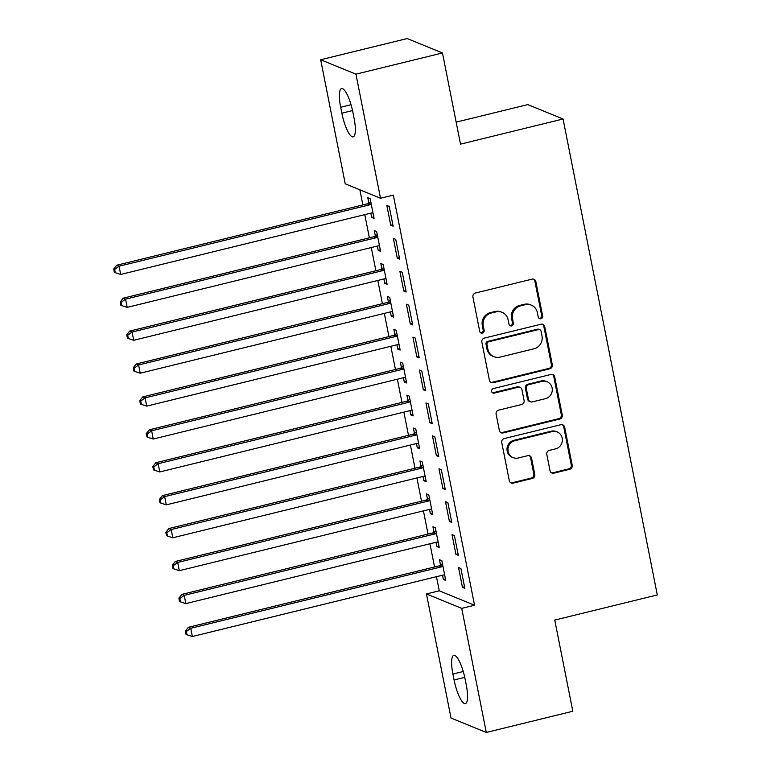 <?xml version="1.0" encoding="UTF-8"?>
<svg xmlns="http://www.w3.org/2000/svg" width="771" height="771" viewBox="0 0 771 771"><rect width="100%" height="100%" fill="white"/><g stroke="black" fill="none" stroke-linecap="round" stroke-linejoin="round"><path stroke-width="1.16" d="M540.885 318.741A2.342 2.226 112.2 0 0 542.639 315.937L535.835 281.617A3.344 3.19 112.2 0 0 532.057 279.15L475.437 293.028A3.344 3.19 112.2 0 0 472.931 297.028L479.726 331.357A2.342 2.226 112.2 0 0 482.376 333.082A2.342 2.226 112.2 0 0 484.13 330.277L483.253 325.834A10.698 10.196 112.2 0 1 491.272 313.026L495.994 311.879A10.698 10.196 112.2 0 1 502.085 312.313A10.698 10.196 112.2 0 1 508.099 319.743L508.985 324.186A2.342 2.226 112.2 0 0 511.626 325.911A2.342 2.226 112.2 0 0 513.38 323.107L512.503 318.664A10.698 10.196 112.2 0 1 520.521 305.865L525.244 304.709A10.698 10.196 112.2 0 1 531.335 305.143A10.698 10.196 112.2 0 1 537.348 312.573L538.235 317.016A2.342 2.226 112.2 0 0 540.885 318.741M539.093 318.394A2.342 2.226 112.2 0 0 541.685 315.551L534.881 281.222A3.344 3.19 112.2 0 0 533.465 279.131M480.593 332.735A2.342 2.226 112.2 0 0 483.176 329.892L482.299 325.449L483.253 325.834M509.843 325.564A2.342 2.226 112.2 0 0 512.436 322.721L511.549 318.278L512.503 318.664M550.031 470.715A3.344 3.19 112.2 0 0 553.819 473.172L569.702 469.279A3.344 3.19 112.2 0 0 572.207 465.279L564.661 427.163A3.344 3.19 112.2 0 0 560.874 424.696L504.253 438.574A3.344 3.19 112.2 0 0 501.748 442.573L509.303 480.699A3.344 3.19 112.2 0 0 513.081 483.157L532.269 478.454A3.344 3.19 112.2 0 0 534.775 474.454L531.547 458.138A3.344 3.19 112.2 0 0 527.759 455.68L518.247 458.013A8.944 8.529 112.2 0 1 507.993 448.761A8.944 8.529 112.2 0 1 514.826 440.723L552.094 431.596A8.944 8.529 112.2 0 1 562.348 440.839A8.944 8.529 112.2 0 1 555.515 448.876L549.309 450.399A3.344 3.19 112.2 0 0 546.803 454.398L550.031 470.715M436.463 576.689L439.268 590.808L474.541 605.225L393.335 195.111L380.517 198.253L345.244 183.835L320.669 59.752L355.951 74.17L380.517 198.253M474.541 605.225L461.723 608.367L486.289 732.45L451.016 718.032L426.45 593.949L461.723 608.367M320.669 59.752L407.194 38.55L442.467 52.968L460.518 144.138L563.061 119.004L657.297 594.942L554.754 620.077L572.814 711.247L486.289 732.45M442.467 52.968L355.951 74.17M549.81 368.808A3.344 3.19 112.2 0 0 552.315 364.808L544.76 326.682A3.344 3.19 112.2 0 0 540.982 324.225L484.361 338.093A3.344 3.19 112.2 0 0 481.856 342.102L489.402 380.219A3.344 3.19 112.2 0 0 493.189 382.686L549.81 368.808L548.856 368.413A3.344 3.19 112.2 0 0 551.361 364.413L543.806 326.297A3.344 3.19 112.2 0 0 542.389 324.205M554.715 376.923L562.261 415.039A3.344 3.19 112.2 0 1 559.756 419.048L503.135 432.916A3.344 3.19 112.2 0 1 499.348 430.459L496.119 414.143A3.344 3.19 112.2 0 1 498.625 410.143L521.591 404.515A3.344 3.19 112.2 0 0 524.097 400.515L521.948 389.692A3.344 3.19 112.2 0 0 518.17 387.235L494.259 393.094A2.342 2.226 112.2 0 1 491.58 390.666A2.342 2.226 112.2 0 1 493.363 388.565L550.928 374.465A3.344 3.19 112.2 0 1 554.715 376.923L553.761 376.527L561.307 414.653L562.261 415.039M563.061 119.004L527.788 104.596L456.162 122.146M455.921 554.359L458.311 555.332L454.398 535.585L452.018 534.611L455.921 554.359L458.013 553.848M436.01 542.292L436.858 546.562L439.239 547.535L435.326 527.788L432.945 526.815L433.996 532.144M442.891 488.525L445.272 489.498L441.359 469.751L438.978 468.778L442.891 488.525L444.983 488.014M422.971 476.459L423.819 480.738L426.209 481.711L422.296 461.964L419.916 460.991L420.966 466.32M429.852 422.701L432.242 423.674L428.329 403.927L425.949 402.954L429.852 422.701L431.943 422.19M409.941 410.635L410.789 414.914L413.169 415.887L409.256 396.13L406.876 395.157L407.936 400.486M416.822 356.877L419.202 357.85L415.29 338.093L412.909 337.12L416.822 356.877L418.913 356.356M396.911 344.81L397.749 349.08L400.139 350.053L396.227 330.306L393.846 329.333L394.897 334.662M403.782 291.043L406.172 292.016L402.26 272.269L399.879 271.296L403.782 291.043L405.874 290.532M383.871 278.977L384.719 283.256L387.1 284.229L383.187 264.482L380.807 263.509L381.867 268.828M390.752 225.219L393.133 226.192L389.23 206.445L386.84 205.471L390.752 225.219L392.844 224.708M370.841 213.153L371.68 217.422L374.07 218.395L370.157 198.648L367.777 197.675L368.827 203.004M359.864 189.811L362.852 204.922M364.779 214.637L369.376 237.834M371.294 247.549L375.891 270.746M377.809 280.461L382.406 303.668M384.334 313.373L388.921 336.58M390.849 346.295L395.446 369.492M397.364 379.207L401.961 402.404M403.879 412.119L408.476 435.316M410.403 445.031L414.991 468.238M416.918 477.953L421.506 501.15M423.433 510.865L428.03 534.062M429.948 543.777L434.545 566.974M377.356 246.065L378.204 250.334L380.585 251.317L376.672 231.56L374.292 230.587L375.342 235.916M397.267 258.131L399.648 259.104L395.745 239.357L393.355 238.384L397.267 258.131L399.359 257.62M390.386 311.889L391.234 316.168L393.615 317.141L389.712 297.394L387.321 296.421L388.382 301.75M410.307 323.955L412.687 324.928L408.775 305.181L406.394 304.208L410.307 323.955L412.389 323.444M403.426 377.723L404.274 381.992L406.654 382.965L402.741 363.218L400.361 362.245L401.412 367.574M423.337 389.789L425.717 390.762L421.814 371.015L419.424 370.041L423.337 389.789L425.428 389.278M416.456 443.547L417.304 447.826L419.684 448.799L415.781 429.052L413.391 428.078L414.451 433.398M436.376 455.613L438.757 456.586L434.844 436.839L432.464 435.866L436.376 455.613L438.458 455.102M429.495 509.38L430.343 513.65L432.724 514.623L428.811 494.876L426.43 493.903L427.481 499.232M449.406 521.447L451.787 522.42L447.884 502.673L445.493 501.69L449.406 521.447L451.498 520.926M442.525 575.205L443.373 579.484L445.754 580.457L441.85 560.71L439.46 559.727L440.52 565.056M462.436 587.271L464.826 588.244L460.913 568.497L458.533 567.523L462.436 587.271L464.527 586.76M466.282 684.947A21.8 5.416 76.2 0 1 465.366 703.624A21.8 5.416 76.2 0 1 454.08 679.964L452.905 674.037A21.8 5.416 76.2 0 1 453.82 655.36A21.8 5.416 76.2 0 1 465.106 679.02L466.282 684.947M439.268 590.808L426.45 593.949M340.676 107.256A21.8 5.416 76.2 0 1 341.592 88.578A21.8 5.416 76.2 0 1 352.887 112.238L354.053 118.165A21.8 5.416 76.2 0 1 353.147 136.843A21.8 5.416 76.2 0 1 341.852 113.183L340.676 107.256L351.036 104.721M371.68 217.422L373.771 216.911M378.204 250.334L380.286 249.823M384.719 283.256L386.811 282.745M391.234 316.168L393.326 315.657M397.749 349.08L399.841 348.569M404.274 381.992L406.356 381.481M410.789 414.914L412.88 414.393M417.304 447.826L419.395 447.315M423.819 480.738L425.91 480.227M430.343 513.65L432.425 513.139M436.858 546.562L438.95 546.051M443.373 579.484L445.465 578.963M531.335 305.143L530.381 304.747A10.698 10.196 112.2 0 0 524.29 304.314L525.244 304.709M511.549 318.278A10.698 10.196 112.2 0 1 519.567 305.47L524.29 304.314M502.085 312.313L501.131 311.918A10.698 10.196 112.2 0 0 495.04 311.484L495.994 311.879M482.299 325.449A10.698 10.196 112.2 0 1 490.317 312.64L495.04 311.484M490.828 382.31A3.344 3.19 112.2 0 0 492.235 382.291L548.856 368.413M541.059 331.318A2.342 2.226 112.2 0 0 538.418 329.593L488.718 341.775A2.342 2.226 112.2 0 0 486.964 344.57L487.889 349.263A10.698 10.196 112.2 0 0 493.912 356.694A10.698 10.196 112.2 0 0 500.003 357.127L533.975 348.8A10.698 10.196 112.2 0 0 541.994 336.002L541.059 331.318M539.748 329.689L538.794 329.304A2.342 2.226 112.2 0 0 537.464 329.207L538.418 329.593M493.912 356.694L492.958 356.308A10.698 10.196 112.2 0 1 486.935 348.868L486.009 344.184A2.342 2.226 112.2 0 1 487.764 341.38L537.464 329.207M500.774 432.55A3.344 3.19 112.2 0 0 502.181 432.531L558.802 418.653A3.344 3.19 112.2 0 0 561.307 414.653M520.068 387.37L519.114 386.975A3.344 3.19 112.2 0 0 517.216 386.84L493.305 392.699L494.259 393.094M492.476 392.738A2.342 2.226 112.2 0 0 493.305 392.699M545.415 398.674A8.944 8.529 112.2 0 0 547.082 381.751A8.944 8.529 112.2 0 0 541.994 381.394L528.858 384.613A3.344 3.19 112.2 0 0 526.352 388.613L528.501 399.436A3.344 3.19 112.2 0 0 532.279 401.893L545.415 398.674M547.082 381.751L546.128 381.366A8.944 8.529 112.2 0 0 541.04 380.999L541.994 381.394M530.381 401.758L529.426 401.373A3.344 3.19 112.2 0 1 527.547 399.05L525.398 388.227A3.344 3.19 112.2 0 1 527.904 384.218L541.04 380.999M553.761 376.527A3.344 3.19 112.2 0 0 552.335 374.446M557.192 431.953L556.238 431.567A8.944 8.529 112.2 0 0 551.14 431.201L552.094 431.596M513.149 457.646L512.195 457.261A8.944 8.529 112.2 0 1 513.872 440.337L551.14 431.201M510.72 482.791A3.344 3.19 112.2 0 0 512.127 482.771L531.315 478.068A3.344 3.19 112.2 0 0 533.821 474.069L530.593 457.752A3.344 3.19 112.2 0 0 529.176 455.661M551.448 472.806A3.344 3.19 112.2 0 0 552.865 472.787L568.747 468.893A3.344 3.19 112.2 0 0 571.253 464.894L563.707 426.768A3.344 3.19 112.2 0 0 562.281 424.676M370.745 201.626L368.393 203.313A3.402 3.248 -67.8 0 1 367.247 203.843L116.662 265.253L119.052 266.226L120.681 274.457L371.265 213.047A3.402 3.248 -67.8 0 1 372.509 212.989L373.01 213.075M371.208 203.978L370.784 204.286A3.402 3.248 -67.8 0 1 369.627 204.816L119.052 266.226L114.657 269.426L113.703 269.04L114.349 272.327L115.303 272.722L114.657 269.426M120.681 274.457L115.303 272.722M113.703 269.04L116.662 265.253M377.26 234.538L374.918 236.225A3.402 3.248 -67.8 0 1 373.762 236.755L123.177 298.175L125.567 299.148L127.196 307.369L377.78 245.959A3.402 3.248 -67.8 0 1 379.024 245.91L379.534 245.988M377.732 236.89L377.298 237.198A3.402 3.248 -67.8 0 1 376.152 237.728L125.567 299.148L121.172 302.338L120.218 301.953L120.874 305.239L121.828 305.634L121.172 302.338M127.196 307.369L121.828 305.634M120.218 301.953L123.177 298.175M383.785 267.46L381.433 269.137A3.402 3.248 -67.8 0 1 380.286 269.677L129.701 331.087L132.082 332.06L133.711 340.29L384.295 278.871A3.402 3.248 -67.8 0 1 385.539 278.823L386.049 278.9M384.247 269.802L383.813 270.12A3.402 3.248 -67.8 0 1 382.667 270.65L132.082 332.06L127.687 335.26L126.733 334.865L127.388 338.161L128.343 338.546L127.687 335.26M133.711 340.29L128.343 338.546M126.733 334.865L129.701 331.087M390.299 300.372L387.948 302.059A3.402 3.248 -67.8 0 1 386.801 302.589L136.216 363.999L138.597 364.972L140.226 373.203L390.81 311.792A3.402 3.248 -67.8 0 1 392.053 311.735L392.564 311.812M390.762 302.724L390.328 303.032A3.402 3.248 -67.8 0 1 389.182 303.562L138.597 364.972L134.202 368.172L133.258 367.777L133.903 371.073L134.858 371.458L134.202 368.172M140.226 373.203L134.858 371.458M133.258 367.777L136.216 363.999M396.814 333.284L394.463 334.971A3.402 3.248 -67.8 0 1 393.316 335.501L142.731 396.911L145.112 397.884L146.741 406.115L397.325 344.704A3.402 3.248 -67.8 0 1 398.568 344.647L399.079 344.724M397.277 335.636L396.853 335.944A3.402 3.248 -67.8 0 1 395.696 336.474L145.112 397.884L140.727 401.084L139.773 400.698L140.418 403.985L141.372 404.38L140.727 401.084M146.741 406.115L141.372 404.38M139.773 400.698L142.731 396.911M403.329 366.196L400.987 367.883A3.402 3.248 -67.8 0 1 399.831 368.413L149.246 429.823L151.636 430.796L153.265 439.027L403.85 377.617A3.402 3.248 -67.8 0 1 405.093 377.559L405.594 377.645M403.802 368.548L403.368 368.856A3.402 3.248 -67.8 0 1 402.221 369.386L151.636 430.796L147.242 433.996L146.288 433.61L146.943 436.897L147.897 437.292L147.242 433.996M153.265 439.027L147.897 437.292M146.288 433.61L149.246 429.823M409.854 399.108L407.502 400.795A3.402 3.248 -67.8 0 1 406.356 401.325L155.771 462.745L158.151 463.718L159.78 471.948L410.365 410.529A3.402 3.248 -67.8 0 1 411.608 410.48L412.119 410.558M410.317 401.46L409.883 401.768A3.402 3.248 -67.8 0 1 408.736 402.298L158.151 463.718L153.757 466.908L152.803 466.522L153.458 469.818L154.412 470.204L153.757 466.908M159.78 471.948L154.412 470.204M152.803 466.522L155.771 462.745M416.369 432.03L414.017 433.716A3.402 3.248 -67.8 0 1 412.87 434.246L162.286 495.657L164.666 496.63L166.295 504.86L416.88 443.45A3.402 3.248 -67.8 0 1 418.123 443.392L418.634 443.47M416.832 434.372L416.398 434.69A3.402 3.248 -67.8 0 1 415.251 435.22L164.666 496.63L160.272 499.83L159.318 499.435L159.973 502.731L160.927 503.116L160.272 499.83M166.295 504.86L160.927 503.116M159.318 499.435L162.286 495.657M422.884 464.942L420.532 466.628A3.402 3.248 -67.8 0 1 419.385 467.159L168.801 528.569L171.181 529.542L172.81 537.773L423.395 476.362A3.402 3.248 -67.8 0 1 424.638 476.305L425.149 476.382M423.346 467.293L422.922 467.602A3.402 3.248 -67.8 0 1 421.766 468.132L171.181 529.542L166.796 532.742L165.842 532.347L166.488 535.643L167.442 536.028L166.796 532.742M172.81 537.773L167.442 536.028M165.842 532.347L168.801 528.569M429.399 497.854L427.047 499.541A3.402 3.248 -67.8 0 1 425.9 500.071L175.316 561.481L177.706 562.454L179.335 570.685L429.919 509.274A3.402 3.248 -67.8 0 1 431.162 509.217L431.664 509.294M429.871 500.206L429.437 500.514A3.402 3.248 -67.8 0 1 428.29 501.044L177.706 562.454L173.311 565.654L172.357 565.268L173.012 568.555L173.957 568.95L173.311 565.654M179.335 570.685L173.957 568.95M172.357 565.268L175.316 561.481M435.923 530.766L433.572 532.453A3.402 3.248 -67.8 0 1 432.415 532.983L181.84 594.393L184.221 595.376L185.85 603.597L436.434 542.186A3.402 3.248 -67.8 0 1 437.677 542.129L438.188 542.215M436.386 533.118L435.952 533.426A3.402 3.248 -67.8 0 1 434.805 533.956L184.221 595.376L179.826 598.566L178.872 598.18L179.527 601.467L180.481 601.862L179.826 598.566M185.85 603.597L180.481 601.862M178.872 598.18L181.84 594.393M442.438 563.688L440.087 565.365A3.402 3.248 -67.8 0 1 438.94 565.904L188.355 627.315L190.736 628.288L192.364 636.518L442.949 575.099A3.402 3.248 -67.8 0 1 444.192 575.05L444.703 575.127M442.901 566.03L442.467 566.338A3.402 3.248 -67.8 0 1 441.32 566.878L190.736 628.288L186.341 631.488L185.387 631.092L186.042 634.388L186.996 634.774L186.341 631.488M192.364 636.518L186.996 634.774M185.387 631.092L188.355 627.315M541.685 315.551L542.639 315.937M483.176 329.892L484.13 330.277M512.436 322.721L513.38 323.107M519.567 305.47L520.521 305.865M490.317 312.64L491.272 313.026M534.881 281.222L535.835 281.617M492.235 382.291L493.189 382.686M543.806 326.297L544.76 326.682M551.361 364.413L552.315 364.808M487.764 341.38L488.718 341.775M486.009 344.184L486.964 344.57M486.935 348.868L487.889 349.263M558.802 418.653L559.756 419.048M502.181 432.531L503.135 432.916M517.216 386.84L518.17 387.235M527.904 384.218L528.858 384.613M525.398 388.227L526.352 388.613M527.547 399.05L528.501 399.436M513.872 440.337L514.826 440.723M530.593 457.752L531.547 458.138M533.821 474.069L534.775 474.454M531.315 478.068L532.269 478.454M512.127 482.771L513.081 483.157M563.707 426.768L564.661 427.163M571.253 464.894L572.207 465.279M568.747 468.893L569.702 469.279M552.865 472.787L553.819 473.172M341.852 113.183L352.53 110.561M454.08 679.964L464.759 677.343M452.905 674.037L463.265 671.502M368.393 203.313L370.784 204.286M367.247 203.843L369.627 204.816M374.918 236.225L377.298 237.198M373.762 236.755L376.152 237.728M381.433 269.137L383.813 270.12M380.286 269.677L382.667 270.65M387.948 302.059L390.328 303.032M386.801 302.589L389.182 303.562M394.463 334.971L396.853 335.944M393.316 335.501L395.696 336.474M400.987 367.883L403.368 368.856M399.831 368.413L402.221 369.386M407.502 400.795L409.883 401.768M406.356 401.325L408.736 402.298M414.017 433.716L416.398 434.69M412.87 434.246L415.251 435.22M420.532 466.628L422.922 467.602M419.385 467.159L421.766 468.132M427.047 499.541L429.437 500.514M425.9 500.071L428.29 501.044M433.572 532.453L435.952 533.426M432.415 532.983L434.805 533.956M440.087 565.365L442.467 566.338M438.94 565.904L441.32 566.878"/></g></svg>
